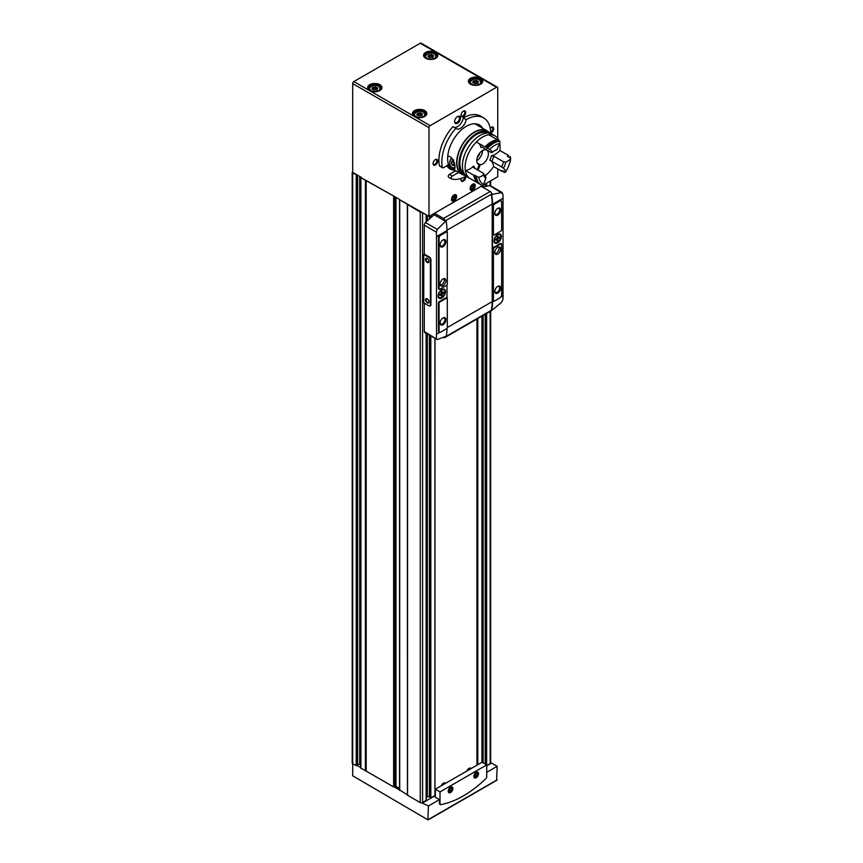 <?xml version="1.0" encoding="UTF-8"?>
<svg xmlns="http://www.w3.org/2000/svg" width="863" height="863" viewBox="0 0 863 863"><rect width="100%" height="100%" fill="white"/><g stroke="black" fill="none" stroke-linecap="round" stroke-linejoin="round"><path stroke-width="1.29" d="M466.16 119.644L463.248 117.961A34.596 19.978 120 0 1 480.669 116.181L483.582 117.864A34.596 19.978 120 0 0 466.16 119.644A8.242 4.757 120 0 1 462.126 127.066A8.242 4.757 120 0 1 456.333 128.727A8.242 4.757 120 0 1 455.815 128.339L452.902 126.656A34.596 19.978 120 0 0 439.396 165.631A1.65 0.949 120 0 0 439.709 166.128L442.622 167.81A1.65 0.949 120 0 0 443.453 167.735L447.034 165.664A1.65 0.949 120 0 0 448.156 163.344A26.365 15.221 120 0 1 457.153 134.326A26.365 15.221 120 0 1 479.461 124.995A26.365 15.221 120 0 1 482.827 128.371M490.745 133.592A34.596 19.978 120 0 0 483.582 117.864M455.815 128.339A34.596 19.978 120 0 0 442.309 167.314A1.65 0.949 120 0 0 442.622 167.81M458.631 172.417L452.298 176.074A1.65 0.949 120 0 0 451.22 177.53A1.65 0.949 120 0 0 451.478 178.846A1.65 0.949 120 0 0 451.597 178.9A34.596 19.978 120 0 0 465.815 176.332A8.242 4.757 120 0 1 465.891 175.901M476.3 772.385A2.675 1.543 -60 0 1 476.376 772.989A2.675 1.543 -60 0 1 476.376 773.021A2.589 1.489 -60 0 1 474.553 776.225A2.675 1.543 -60 0 1 474.488 776.258A2.675 1.543 -60 0 1 473.938 776.484M474.553 776.225L474.553 776.225A2.589 1.489 -60 0 1 473.927 776.452M475.945 772.504A2.675 1.543 -60 0 1 477.077 772.482A2.675 1.543 -60 0 1 477.487 774.618A2.675 1.543 -60 0 1 475.74 776.98A2.675 1.543 -60 0 1 474.402 777.11A2.675 1.543 -60 0 1 473.863 776.117M450.637 787.196A2.589 1.489 -60 0 1 450.745 787.854A2.589 1.489 -60 0 1 448.922 791.015L448.857 791.058A2.675 1.543 -60 0 1 448.857 791.058A2.675 1.543 -60 0 1 448.307 791.274M450.669 787.185A2.675 1.543 -60 0 1 450.745 787.779A2.675 1.543 -60 0 1 450.745 787.811M450.313 787.304A2.675 1.543 -60 0 1 451.446 787.283A2.675 1.543 -60 0 1 451.856 789.418A2.675 1.543 -60 0 1 450.108 791.77A2.675 1.543 -60 0 1 448.771 791.91A2.675 1.543 -60 0 1 448.231 790.918M471.122 188.393L471.122 186.84L472.288 185.394L473.453 185.491L473.453 187.044L472.288 188.501L471.122 188.393M472.288 189.062A2.589 1.489 -60 0 1 472.039 189.18A2.589 1.489 -60 0 1 470.464 187.907A2.589 1.489 -60 0 1 472.212 184.887A2.589 1.489 -60 0 1 474.1 185.621A2.589 1.489 -60 0 1 472.288 189.062M452.482 199.159L452.482 197.605L453.647 196.149L454.812 196.257L454.812 197.81L453.647 199.256L452.482 199.159M453.647 199.817A2.589 1.489 -60 0 1 453.409 199.936A2.589 1.489 -60 0 1 451.824 198.663A2.589 1.489 -60 0 1 453.571 195.642A2.589 1.489 -60 0 1 455.459 196.376A2.589 1.489 -60 0 1 453.647 199.817M352.687 171.705A1.65 0.949 0 0 0 352.201 172.373L352.201 762.946A1.65 0.949 0 0 0 352.687 763.615L356.225 765.664L357.638 764.737L357.638 175.232M360.917 768.092L393.625 786.916L395.243 786.171L395.243 196.947M486.721 765.6L490.162 763.615A1.65 0.949 0 0 0 490.583 763.194A1.65 0.949 0 0 0 490.648 762.946L490.648 311.111M433.56 56.084A1.133 0.658 0 0 0 433.129 57.012L432.244 57.519A1.133 0.658 0 0 0 430.648 57.767L429.429 57.594A1.133 0.658 0 0 0 428.253 56.904L427.929 56.203A1.133 0.658 0 0 0 428.361 55.286L429.245 54.768A1.133 0.658 0 0 0 430.842 54.52L432.061 54.703A1.133 0.658 0 0 0 433.237 55.383L433.56 56.084M422.492 114.272A1.133 0.658 0 0 0 422.061 115.189L421.176 115.707A1.133 0.658 0 0 0 419.58 115.955L418.361 115.771A1.133 0.658 0 0 0 417.185 115.092L416.861 114.391A1.133 0.658 0 0 0 417.293 113.463L418.177 112.945A1.133 0.658 0 0 0 419.774 112.708L420.993 112.88A1.133 0.658 0 0 0 422.169 113.56L422.492 114.272M377.638 88.371A1.133 0.658 0 0 0 377.207 89.299L376.322 89.806A1.133 0.658 0 0 0 374.725 90.054L373.506 89.881A1.133 0.658 0 0 0 372.341 89.191L372.007 88.49A1.133 0.658 0 0 0 372.438 87.573L373.334 87.055A1.133 0.658 0 0 0 374.92 86.807L376.149 86.98A1.133 0.658 0 0 0 377.314 87.67L377.638 88.371M478.415 81.985A1.133 0.658 0 0 0 477.983 82.902L477.088 83.42A1.133 0.658 0 0 0 475.502 83.668L474.283 83.484A1.133 0.658 0 0 0 473.107 82.805L472.784 82.104A1.133 0.658 0 0 0 473.215 81.176L474.1 80.658A1.133 0.658 0 0 0 475.696 80.421L476.915 80.593A1.133 0.658 0 0 0 478.091 81.284L478.415 81.985M407.444 204.402L420.259 212.061A1.65 0.949 0 0 0 421.856 212.309L399.558 199.655L407.444 204.402L407.444 794.974L407.347 204.272M366.182 180.507L394.262 196.376L360.82 177.659L366.182 180.507L366.182 771.069M352.201 172.373A1.65 0.949 0 0 0 352.687 173.053L356.958 174.844L352.687 172.373L352.687 83.592A1.65 0.949 120 0 1 353.852 81.575L420.259 43.236A1.65 0.949 120 0 1 421.079 43.15L497.39 87.206A1.65 0.949 120 0 0 496.57 87.292L430.162 125.631A1.65 0.949 120 0 0 428.997 127.648L428.997 216.43L421.856 212.309M407.444 204.585L407.444 795.147L420.259 802.622A1.65 0.949 0 0 0 421.856 802.87A1.65 0.949 180 0 0 422.59 802.622L426.128 800.314M477.811 764.694L477.811 318.523M399.709 790.023L407.347 794.834M482.784 185.383L497.735 176.742L497.735 168.911M497.735 138.404L497.735 87.961A1.65 0.949 120 0 0 497.39 87.206M356.958 174.844L361.349 177.379M394.262 196.376L399.655 199.493M428.997 216.43L482.46 185.567M457.541 123.269A4.121 2.373 -60 0 1 454.628 121.597A4.121 2.373 -60 0 1 457.541 116.548A4.121 2.373 -60 0 1 460.454 118.231A4.121 2.373 -60 0 1 457.541 123.269M454.024 127.303A8.242 4.757 120 0 0 463.248 117.961M455.718 170.734L449.386 174.391A1.65 0.949 120 0 0 448.307 175.847A1.65 0.949 120 0 0 448.566 177.163A1.65 0.949 120 0 0 448.684 177.217L451.371 178.77M446.905 165.739A26.365 15.221 120 0 0 450.184 168.975A26.365 15.221 120 0 0 454.79 170.205M465.621 176.44A3.29 1.899 -60 0 1 463.366 181.122A3.29 1.899 -60 0 1 461.036 179.774A3.29 1.899 -60 0 1 461.306 178.361M435.405 164.973A3.29 1.899 -60 0 1 433.075 163.636A3.29 1.899 -60 0 1 435.405 159.59A3.29 1.899 -60 0 1 437.735 160.939A3.29 1.899 -60 0 1 435.405 164.973M490.238 128.253A3.29 1.899 -60 0 1 491.327 127.314A3.29 1.899 -60 0 1 493.658 128.652A3.29 1.899 -60 0 1 491.327 132.686A3.29 1.899 -60 0 1 490.734 132.945M463.366 116.548A3.29 1.899 -60 0 1 461.036 115.2A3.29 1.899 -60 0 1 463.366 111.165A3.29 1.899 -60 0 1 465.696 112.514A3.29 1.899 -60 0 1 463.366 116.548M472.687 190.13A3.625 2.093 -60 0 1 470.162 189.126A3.625 2.093 -60 0 1 473.118 184.002A3.625 2.093 -60 0 1 475.243 185.944A3.625 2.093 -60 0 1 472.687 190.13M454.046 200.896A3.625 2.093 -60 0 1 451.522 199.892A3.625 2.093 -60 0 1 454.477 194.768A3.625 2.093 -60 0 1 456.603 196.71A3.625 2.093 -60 0 1 454.046 200.896M426.225 797.434L427.336 796.797A1.316 0.766 0 0 1 429.407 796.948L430.82 797.876L434.941 795.503L434.941 338.49M477.11 765.093L477.11 318.922M360.82 765.211L359.709 764.575A1.316 0.766 0 0 0 357.638 764.737M399.558 788.189L395.243 786.171M476.948 765.19L476.948 319.019M434.941 794.963L435.006 338.533M468.987 768.458A2.74 1.575 120 0 0 468.792 768.555L468.792 768.555A2.74 1.575 120 0 0 467.023 770.918M443.355 783.248A2.74 1.575 120 0 0 443.161 783.345L443.161 783.345A2.74 1.575 120 0 0 441.392 785.718M451.878 168.522A26.365 15.221 -60 0 1 448.814 167.994M476.225 123.873A26.365 15.221 -60 0 1 477.002 125.006M473.377 82.114L474.1 82.104A1.133 0.658 0 0 0 475.696 81.856L476.915 82.017A1.133 0.658 0 0 0 477.822 82.708M376.149 87.034L376.149 88.436A1.133 0.658 0 0 0 377.045 89.094M376.139 88.404L374.92 88.242A1.133 0.658 0 0 1 373.334 88.49L372.611 88.511M420.993 112.934L420.993 114.326A1.133 0.658 0 0 0 421.899 114.995M420.993 114.304L419.774 114.143A1.133 0.658 0 0 1 418.177 114.391L417.455 114.401M432.061 56.171L432.061 56.149A1.133 0.658 0 0 0 432.967 56.807M432.061 56.117L430.842 55.966A1.133 0.658 0 0 1 429.245 56.203L428.523 56.224M360.82 767.639L356.958 765.405M399.558 790.001L394.262 786.948M352.687 173.053L352.687 775.794L427.886 819.818L428.415 805.988L421.856 802.87M486.721 772.331L497.153 766.312L491.554 763.075L486.721 765.869M422.827 802.763L435.351 795.535M428.415 805.988L439.429 799.634L435.351 797.283L435.351 789.214L440.011 791.9L440.011 803.787A1.65 0.949 120 0 0 440.346 804.543A1.65 0.949 120 0 0 440.799 804.607A98.857 57.077 120 0 0 485.934 778.545A1.65 0.949 120 0 0 486.721 776.819L486.721 764.931L440.011 791.9M496.624 780.13L497.153 766.312M440.108 804.284A1.65 0.949 -60 0 1 439.763 804.208A1.65 0.949 -60 0 1 439.429 803.453L439.429 799.634M486.721 764.931L482.061 762.234L435.351 789.214M476.182 777.736A3.29 1.899 -60 0 1 473.852 776.398A3.29 1.899 -60 0 1 476.182 772.363A3.29 1.899 -60 0 1 478.512 773.701A3.29 1.899 -60 0 1 476.182 777.736M450.551 792.536A3.29 1.899 -60 0 1 448.221 791.198A3.29 1.899 -60 0 1 450.551 787.153A3.29 1.899 -60 0 1 452.881 788.502A3.29 1.899 -60 0 1 450.551 792.536M453.269 199.989A2.88 1.661 -60 0 1 453.129 200.054A2.88 1.661 -60 0 1 451.478 199.461M454.089 194.952A2.88 1.661 -60 0 1 455.427 196.084A2.88 1.661 -60 0 1 455.437 196.235M471.91 189.224A2.88 1.661 -60 0 1 471.77 189.299A2.88 1.661 -60 0 1 470.119 188.695M472.73 184.197A2.88 1.661 -60 0 1 474.067 185.318A2.88 1.661 -60 0 1 474.078 185.48M454.812 197.81L453.107 196.829M453.647 199.256L452.482 198.587M473.453 187.044L471.748 186.063M472.288 188.501L471.122 187.821M448.857 791.058L448.922 791.015A2.589 1.489 -60 0 1 448.296 791.252M450.087 787.477L450.087 789.009L448.307 790.4M441.543 785.632A3.29 1.899 -60 0 1 443.56 783.119L443.56 783.119A3.29 1.899 -60 0 1 445.211 782.957L445.686 783.237M476.268 772.396A2.589 1.489 -60 0 1 476.376 773.054L476.376 772.989M475.718 772.687L475.718 774.208L473.938 775.61M467.174 770.832A3.29 1.899 -60 0 1 469.192 768.329L469.192 768.329A3.29 1.899 -60 0 1 470.842 768.156L471.317 768.437M449.17 788.48L450.087 789.009M448.372 790.141L448.922 790.465M474.801 773.68L475.718 774.208M474.003 775.352L474.553 775.664M464.801 176.872A2.675 1.543 -60 0 1 462.924 180.356A2.675 1.543 -60 0 1 461.586 180.486A2.675 1.543 -60 0 1 461.047 179.504M491.09 127.454A2.675 1.543 -60 0 1 492.223 127.433A2.675 1.543 -60 0 1 492.633 129.569A2.675 1.543 -60 0 1 490.885 131.92A2.675 1.543 -60 0 1 490.702 132.017M463.129 111.316A2.675 1.543 -60 0 1 464.262 111.284A2.675 1.543 -60 0 1 464.672 113.431A2.675 1.543 -60 0 1 462.924 115.782A2.675 1.543 -60 0 1 461.586 115.912A2.675 1.543 -60 0 1 461.047 114.93M435.168 159.741A2.675 1.543 -60 0 1 436.3 159.72A2.675 1.543 -60 0 1 436.71 161.856A2.675 1.543 -60 0 1 434.963 164.207A2.675 1.543 -60 0 1 433.625 164.348A2.675 1.543 -60 0 1 433.086 163.355M457.271 116.71A3.409 1.963 -60 0 1 458.738 116.667A3.409 1.963 -60 0 1 459.256 119.396A3.409 1.963 -60 0 1 457.034 122.395A3.409 1.963 -60 0 1 455.33 122.568A3.409 1.963 -60 0 1 454.639 121.284M497.983 238.771L497.11 238.274L497.11 236.624L497.983 236.117L497.983 237.767L499.407 236.937L499.407 237.951L497.983 238.771L497.983 240.421L497.11 240.928L497.11 239.278L496.236 238.771M497.11 239.914L497.983 240.421M442.061 293.927L441.187 293.42L441.187 291.78L442.061 291.273L442.061 292.924L443.485 292.093L443.485 293.107L442.061 293.927L442.061 295.578L441.187 296.085L441.187 294.434L440.313 293.927M441.187 295.07L442.061 295.578M430.184 305.718A2.147 1.241 -120 0 0 430.475 305.631A2.147 1.241 -120 0 0 430.917 304.65L430.917 259.72A2.147 1.241 -120 0 0 429.407 257.088L424.283 254.132L424.283 225.189A2.47 1.424 120 0 1 425.491 222.568A148.285 85.61 120 0 1 434.186 214.801L434.186 213.441M424.283 303.172L424.283 331.5A2.47 1.424 120 0 0 424.79 332.633L437.293 339.537L424.283 331.5M447.002 231.737L447.002 230.594A49.428 28.533 -120 0 0 446.203 221.586L445.535 221.338L437.293 229.385L436.3 232.136A49.428 28.533 60 0 1 436.516 236.645L436.516 334.175A49.428 28.533 60 0 1 436.3 338.447M441.813 289.547A5.189 2.999 120 0 0 438.426 294.121A5.189 2.999 120 0 0 439.213 298.274A5.189 2.999 120 0 0 444.413 295.286A5.189 2.999 120 0 0 444.413 289.288A5.189 2.999 120 0 0 441.813 289.547M447.002 297.994L447.002 284.919M446.7 231.78A0.992 0.572 120 0 0 446.009 231.5L440.011 234.963A2.147 1.241 120 0 0 438.49 237.584L438.49 288.501A0.992 0.572 120 0 0 439.084 288.965M446.7 298.037A0.992 0.572 120 0 0 446.009 297.757L439.191 301.683A0.992 0.572 120 0 0 438.49 302.902L438.49 330.95A2.147 1.241 120 0 0 438.933 331.931A2.147 1.241 120 0 0 439.267 332.028M437.293 339.537L446.203 336.203A49.428 28.533 -120 0 0 447.002 328.307M492.223 310.044L501.392 302.535L502.827 300.044A49.428 28.533 -120 0 0 503.032 295.772L503.032 198.242A49.428 28.533 -120 0 0 502.827 193.722L489.591 185.567A2.47 1.424 120 0 1 490.292 185.653L502.158 192.503L492.223 194.38L491.759 195.286A49.428 28.533 60 0 1 492.546 204.294L492.546 301.823A49.428 28.533 60 0 1 491.759 309.914L491.878 309.849M445.858 221.392L445.168 221.144A49.428 28.533 -120 0 0 445.135 220.928L491.845 193.959A49.428 28.533 -120 0 1 491.888 194.175L491.403 195.092A49.428 28.533 60 0 1 492.201 204.089L492.201 301.619A49.428 28.533 60 0 1 491.403 309.709M497.735 234.391A5.189 2.999 120 0 0 494.348 238.965A5.189 2.999 120 0 0 495.135 243.129A5.189 2.999 120 0 0 500.324 240.13A5.189 2.999 120 0 0 500.324 234.132A5.189 2.999 120 0 0 497.735 234.391M500.864 200.723A2.147 1.241 120 0 0 500.616 200.486A2.147 1.241 120 0 0 499.537 200.594L493.539 204.056A0.992 0.572 120 0 0 492.838 205.265L492.838 234.261A0.992 0.572 120 0 0 493.431 234.714M501.047 243.787A0.992 0.572 120 0 0 500.357 243.506L493.539 247.444A0.992 0.572 120 0 0 492.838 248.652L492.838 300.507A0.992 0.572 120 0 0 493.431 300.971M491.845 193.959A2.384 1.381 -120 0 0 490.206 191.5L481.187 186.3M443.711 337.649A2.384 1.381 -120 0 0 444.682 337.649L491.403 310.68A2.384 1.381 -120 0 0 491.802 310.162M445.168 221.144L434.186 214.801M445.135 220.928A2.384 1.381 -120 0 0 443.485 218.479L434.477 213.269M489.591 185.567A148.285 85.61 120 0 0 482.827 187.249M423.755 254.434L423.755 302.87L428.879 305.826A2.147 1.241 -120 0 0 429.947 305.934A2.147 1.241 -120 0 0 430.4 304.952L430.4 260.022A2.147 1.241 -120 0 0 428.879 257.401L423.755 254.434L424.283 254.132M445.189 221.133L446.203 221.586M446.592 285.308A0.992 0.572 120 0 0 447.293 284.1L447.293 232.244A0.992 0.572 120 0 0 446.592 231.834L440.594 235.297A2.147 1.241 120 0 0 439.073 237.918L439.073 288.835A0.992 0.572 120 0 0 439.774 289.245L446.592 285.308M442.978 246.699A4.121 2.373 -60 0 1 440.065 245.016A4.121 2.373 -60 0 1 442.978 239.979A4.121 2.373 -60 0 1 445.891 241.651A4.121 2.373 -60 0 1 442.978 246.699M442.978 285.718A4.121 2.373 -60 0 1 440.917 285.912A4.121 2.373 -60 0 1 440.917 281.165A4.121 2.373 -60 0 1 445.038 278.781A4.121 2.373 -60 0 1 445.664 282.082A4.121 2.373 -60 0 1 442.978 285.718M501.64 295.168L501.64 244.251A0.992 0.572 120 0 0 500.939 243.841L494.121 247.778A0.992 0.572 120 0 0 493.42 248.986L493.42 300.853A0.992 0.572 120 0 0 494.121 301.252L500.119 297.789A2.147 1.241 120 0 0 501.64 295.168M497.735 293.107A4.121 2.373 -60 0 1 494.823 291.435A4.121 2.373 -60 0 1 497.735 286.387A4.121 2.373 -60 0 1 500.648 288.069A4.121 2.373 -60 0 1 497.735 293.107M497.735 254.1A4.121 2.373 -60 0 1 495.675 254.305A4.121 2.373 -60 0 1 495.675 249.547A4.121 2.373 -60 0 1 499.796 247.174A4.121 2.373 -60 0 1 500.421 250.475A4.121 2.373 -60 0 1 497.735 254.1M446.592 328.695A0.992 0.572 120 0 0 447.293 327.487L447.293 298.49A0.992 0.572 120 0 0 446.592 298.091L439.774 302.028A0.992 0.572 120 0 0 439.073 303.237L439.073 331.284A2.147 1.241 120 0 0 439.515 332.266A2.147 1.241 120 0 0 440.594 332.158L446.592 328.695M442.978 324.725A4.121 2.373 -60 0 1 440.065 323.042A4.121 2.373 -60 0 1 442.978 317.994A4.121 2.373 -60 0 1 445.891 319.677A4.121 2.373 -60 0 1 442.978 324.725M501.64 229.849L501.64 201.802A2.147 1.241 120 0 0 501.198 200.82A2.147 1.241 120 0 0 500.119 200.928L494.121 204.391A0.992 0.572 120 0 0 493.42 205.599L493.42 234.596A0.992 0.572 120 0 0 494.121 234.995L500.939 231.057A0.992 0.572 120 0 0 501.64 229.849M497.735 215.092A4.121 2.373 -60 0 1 494.823 213.409A4.121 2.373 -60 0 1 497.735 208.361A4.121 2.373 -60 0 1 500.648 210.043A4.121 2.373 -60 0 1 497.735 215.092M444.132 278.598A4.121 2.373 -60 0 1 441.468 284.833A4.121 2.373 -60 0 1 440.303 285.232M498.89 246.98A4.121 2.373 -60 0 1 496.214 253.226A4.121 2.373 -60 0 1 495.06 253.614M442.708 240.141A3.409 1.963 -60 0 1 444.175 240.097A3.409 1.963 -60 0 1 444.693 242.827A3.409 1.963 -60 0 1 442.471 245.826A3.409 1.963 -60 0 1 440.766 245.998A3.409 1.963 -60 0 1 440.076 244.704M442.708 318.167A3.409 1.963 -60 0 1 444.175 318.123A3.409 1.963 -60 0 1 444.693 320.853A3.409 1.963 -60 0 1 442.471 323.852A3.409 1.963 -60 0 1 440.766 324.024A3.409 1.963 -60 0 1 440.076 322.73M497.466 208.522A3.409 1.963 -60 0 1 498.933 208.479A3.409 1.963 -60 0 1 499.45 211.208A3.409 1.963 -60 0 1 497.228 214.218A3.409 1.963 -60 0 1 495.524 214.38A3.409 1.963 -60 0 1 494.833 213.096M497.466 286.548A3.409 1.963 -60 0 1 498.933 286.505A3.409 1.963 -60 0 1 499.45 289.234A3.409 1.963 -60 0 1 497.228 292.233A3.409 1.963 -60 0 1 495.524 292.406A3.409 1.963 -60 0 1 494.833 291.122M427.25 298.825L427.25 298.825A2.47 1.424 60 0 1 428.997 301.856A2.47 1.424 60 0 1 427.25 302.87A2.47 1.424 60 0 1 425.502 299.839A2.47 1.424 60 0 1 427.25 298.825M427.25 258.469L427.25 258.469A2.47 1.424 60 0 1 428.997 261.5A2.47 1.424 60 0 1 427.25 262.503A2.47 1.424 60 0 1 425.502 259.483A2.47 1.424 60 0 1 427.25 258.469M428.987 261.306A2.028 1.165 60 0 1 428.577 262.061A2.028 1.165 60 0 1 426.549 260.896A2.028 1.165 60 0 1 426.549 258.555A2.028 1.165 60 0 1 427.412 258.576M428.987 301.662A2.028 1.165 60 0 1 428.577 302.417A2.028 1.165 60 0 1 426.549 301.252A2.028 1.165 60 0 1 426.549 298.911A2.028 1.165 60 0 1 427.412 298.932M441.629 289.979A4.531 2.611 120 0 0 438.663 293.97A4.531 2.611 120 0 0 439.364 297.606A4.531 2.611 120 0 0 443.895 294.984A4.531 2.611 120 0 0 443.895 289.752A4.531 2.611 120 0 0 441.629 289.979M441.187 294.434L439.763 295.254L439.763 294.251L441.187 293.42M438.156 296.268A4.531 2.611 120 0 0 438.965 297.368A4.531 2.611 120 0 0 439.17 297.476M443.69 289.655A4.531 2.611 120 0 0 443.496 289.526A4.531 2.611 120 0 0 442.136 289.375M439.127 298.22A5.189 2.999 120 0 0 444.218 295.178A5.189 2.999 120 0 0 444.316 289.234M442.061 292.924L441.187 292.417M443.485 293.107L442.611 292.6M497.552 234.822A4.531 2.611 120 0 0 494.585 238.814A4.531 2.611 120 0 0 495.286 242.449A4.531 2.611 120 0 0 499.817 239.828A4.531 2.611 120 0 0 499.817 234.596A4.531 2.611 120 0 0 497.552 234.822M497.11 239.278L495.686 240.097L495.686 239.094L497.11 238.274M494.078 241.111A4.531 2.611 120 0 0 494.887 242.212A4.531 2.611 120 0 0 495.092 242.32M499.601 234.499A4.531 2.611 120 0 0 499.418 234.369A4.531 2.611 120 0 0 498.059 234.218M495.049 243.064A5.189 2.999 120 0 0 500.141 240.022A5.189 2.999 120 0 0 500.238 234.089M497.983 237.767L497.11 237.26M499.407 237.951L498.534 237.444M464.294 175.232A25.124 14.509 -60 0 1 461.867 174.294A25.124 14.509 -60 0 1 461.867 145.275A25.124 14.509 -60 0 1 486.991 130.777A25.124 14.509 -60 0 1 489.03 132.406M461.867 174.294L450.454 167.702A25.124 14.509 -60 0 1 447.649 165.103M474.747 123.765A25.124 14.509 -60 0 1 475.578 124.186L486.991 130.777M451.198 167.217L448.124 164.153M448.738 156.16C455.06 158.005 456.052 170.194 454.089 168.878L452.892 168.393M479.904 152.827A4.531 2.611 -60 0 1 477.422 157.12M465.944 175.912A24.725 14.283 -60 0 1 464.111 175.124L462.072 173.948A24.725 14.283 -60 0 1 462.072 145.394A24.725 14.283 -60 0 1 486.797 131.111L488.836 132.298A24.725 14.283 -60 0 1 490.432 133.495M464.111 175.124A24.725 14.283 -60 0 1 464.111 146.57A24.725 14.283 -60 0 1 488.836 132.298M464.262 173.754A23.474 13.56 -60 0 1 464.736 146.937A23.474 13.56 -60 0 1 487.724 133.118M470.691 178.911A24.725 14.283 -60 0 1 470.227 178.663L467.541 177.109A24.725 14.283 -60 0 1 467.541 148.555A24.725 14.283 -60 0 1 492.277 134.272L494.952 135.825A24.725 14.283 -60 0 1 499.008 140.809M479.699 184.035A24.714 14.272 -60 0 1 478.738 183.549L470.227 178.641A24.725 14.283 -60 0 1 470.227 150.097A24.725 14.283 -60 0 1 494.952 135.825M499.763 143.56A24.725 14.283 -60 0 1 499.85 150.475A15.653 9.04 120 0 1 491.489 155.739L493.765 156.149A14.995 8.652 -60 0 1 491.77 161.295L489.763 160.184A13.344 7.702 -60 0 0 491.489 155.739M502.568 170.755A24.714 14.272 -60 0 1 502.115 171.446L493.614 166.537A24.725 14.283 -60 0 1 485.06 175.804M477.228 169.72L479.181 164.66A8.242 4.757 -60 0 1 478.469 164.38A8.242 4.757 -60 0 1 478.469 154.865A8.242 4.757 -60 0 1 486.71 150.108A8.242 4.757 -60 0 1 487.379 158.296A8.242 4.757 -60 0 1 480.195 164.757L478.08 170.216M493.614 166.537A15.653 9.04 120 0 0 490.551 160.583M470.227 178.641A24.714 14.272 -60 0 1 465.33 170.399A15.653 9.04 120 0 0 473.69 166.009L473.733 167.713L473.302 167.217M481.608 146.969A13.344 7.702 -60 0 0 480.864 147.519L481.759 147.044L480.864 147.519A15.653 9.04 120 0 0 479.019 143.528M476.354 141.985A24.714 14.272 -60 0 1 488.825 134.79L497.325 139.698A15.653 9.04 120 0 0 496.559 140.82A23.56 13.603 -60 0 0 485.621 147.142A15.653 9.04 120 0 0 484.866 146.893L476.354 141.985M479.181 164.66L477.865 163.894M480.195 164.757L477.282 163.075M482.59 150.518A8.242 4.757 -60 0 1 476.764 160.604M494.111 151.014A14.995 8.652 -60 0 1 495.535 150.389L497.088 149.558A16.645 9.612 -60 0 0 494.704 150.647A16.645 9.612 -60 0 0 492.32 152.309L491.543 152.697L481.759 147.044M483.528 173.366L483.528 174.952A16.645 9.612 -60 0 0 485.923 178.35L485.524 176.203A14.995 8.652 -60 0 1 483.528 173.366L473.733 167.713M476.29 176.721A24.714 14.272 -60 0 0 481.187 184.962A24.714 14.272 -60 0 0 482.514 185.588L483.895 184.574A23.064 13.312 -60 0 1 478.728 177.228L475.707 176.386A24.714 14.272 -60 0 0 480.605 184.628A24.714 14.272 -60 0 0 480.896 184.79M487.304 148.307A24.714 14.272 -60 0 1 499.774 141.111L499.192 140.777A24.714 14.272 -60 0 0 486.721 147.972L489.537 149.353A23.064 13.312 -60 0 1 499.871 143.387L499.774 141.111M486.851 147.843L485.621 147.142M497.217 141.198L496.559 140.82M475.707 176.386A15.653 9.04 -60 0 0 476.592 176.289L474.726 175.211A23.56 13.603 -60 0 0 476.851 180.356M484.866 146.893A24.714 14.272 -60 0 1 497.325 139.698M478.738 183.549A24.714 14.272 -60 0 1 473.841 175.308L465.33 170.399M492.32 152.309A15.653 9.04 120 0 0 489.914 149.558A15.653 9.04 120 0 0 489.537 149.353M499.871 143.387A15.653 9.04 120 0 0 497.088 149.558M473.841 175.308A15.653 9.04 120 0 0 474.726 175.211M503.55 161.802A14.995 8.652 -60 0 1 501.554 166.937L503.485 168.209A16.645 9.612 -60 0 0 505.88 162.05L503.55 161.802L493.765 156.149M501.554 166.937L491.77 161.295M505.88 162.05A15.653 9.04 120 0 0 510.68 158.781A23.064 13.312 -60 0 1 505.524 172.093A15.653 9.04 120 0 0 503.485 168.209M505.524 172.093L503.981 172.524A15.653 9.04 -60 0 0 503.852 171.489L501.986 170.421A15.653 9.04 120 0 1 502.115 171.446M508.145 156.721A24.714 14.272 -60 0 0 508.35 155.383A15.653 9.04 120 0 1 507.455 156.322L509.321 157.4A15.653 9.04 -60 0 0 510.216 156.462L510.68 158.781M508.35 155.383L499.839 150.475M478.728 177.228A15.653 9.04 120 0 0 483.528 174.952M485.923 178.35A15.653 9.04 120 0 0 483.895 184.574M454.779 165.264A2.859 2.255 95.1 0 1 453.96 165.567L451.942 164.402L451.813 161.564L453.69 159.892M453.96 165.567A2.859 2.255 95.1 0 1 451.942 164.402A2.859 2.255 95.1 0 1 451.813 161.564A2.859 2.255 95.1 0 1 453.172 160.043M454.92 167.573A5.102 4.024 95.1 0 1 450.055 164.757A5.102 4.024 95.1 0 1 452.039 158.263M454.758 168.458A5.771 4.552 95.1 0 1 453.711 168.512A5.771 4.552 95.1 0 1 449.785 164.272A5.771 4.552 95.1 0 1 451.824 158.005M454.736 165.006A2.47 1.953 95.1 0 1 453.895 163.161L454.736 165.027M453.884 161.694L453.895 163.161A2.47 1.953 95.1 0 1 454.024 162.104M453.83 161.748L451.813 161.564M453.96 164.585L451.942 164.402M442.309 167.314L439.396 165.631M434.477 53.991A5.275 3.042 180 0 1 432.104 59.083A5.275 3.042 180 0 1 425.653 55.361A5.275 3.042 180 0 1 434.477 53.991M423.409 112.179A5.275 3.042 180 0 1 421.047 117.271A5.275 3.042 180 0 1 414.585 113.538A5.275 3.042 180 0 1 423.409 112.179M378.555 86.278A5.275 3.042 180 0 1 376.192 91.37A5.275 3.042 180 0 1 369.731 87.648A5.275 3.042 180 0 1 378.555 86.278M479.321 79.892A5.275 3.042 180 0 1 476.959 84.984A5.275 3.042 180 0 1 470.508 81.251A5.275 3.042 180 0 1 479.321 79.892M360.917 768.361L360.917 177.8M365.405 770.961L365.405 180.389M356.225 765.664L356.225 175.092M422.59 802.622L422.59 212.73M426.128 800.584L426.128 333.409M426.128 221.964L426.128 214.779M481.932 762.309L481.932 316.138M481.932 186.732L481.932 185.869M496.57 87.292L420.259 43.236M379.893 84.703A7.163 4.142 180 0 1 376.678 91.618A7.163 4.142 180 0 1 367.897 86.548A7.163 4.142 180 0 1 379.893 84.703M424.747 110.593A7.163 4.142 180 0 1 421.532 117.519A7.163 4.142 180 0 1 412.751 112.449A7.163 4.142 180 0 1 424.747 110.593M435.815 52.416A7.163 4.142 180 0 1 432.6 59.331A7.163 4.142 180 0 1 423.819 54.272A7.163 4.142 180 0 1 435.815 52.416M480.669 78.306A7.163 4.142 180 0 1 477.455 85.232A7.163 4.142 180 0 1 468.674 80.162A7.163 4.142 180 0 1 480.669 78.306M430.162 125.631L353.852 81.575M428.997 127.648L352.687 83.592M490.162 763.615L490.162 311.392M490.162 185.588L490.162 181.122M407.541 795.287L407.541 204.714M420.259 802.622L420.259 212.061M430.82 797.876L430.82 336.117M430.82 217.703L430.82 215.383M486.624 764.866L486.624 313.442M486.624 186.235L486.624 183.161M356.743 765.621L356.743 175.049M359.709 764.575L359.709 176.43M365.642 771.015L365.642 180.443M365.955 771.015L365.955 180.443M393.625 786.916L393.625 196.354M394.38 786.883L394.38 196.451M395.998 786.128L395.998 197.379M399.709 790.422L399.709 199.86M427.336 796.797L427.336 334.11M427.336 220.842L427.336 215.47M429.407 796.948L429.407 335.308M429.407 218.954L429.407 216.192M430.292 797.844L430.292 335.815M430.292 218.156L430.292 215.685M483.14 762.86L483.14 315.448M483.14 187.152L483.14 185.178M485.211 764.057L485.211 314.251M485.211 186.591L485.211 183.981M486.106 764.564L486.106 313.733M486.106 186.365L486.106 183.463M452.298 176.074L449.386 174.391M470.713 84.261A6.677 3.851 180 0 1 468.922 81.64A6.677 3.851 180 0 1 473.043 78.08A6.677 3.851 180 0 1 480.313 78.911A6.677 3.851 180 0 1 482.266 81.64A6.677 3.851 180 0 1 480.486 84.261M479.677 80.086A5.771 3.333 180 0 1 481.36 82.449A5.771 3.333 180 0 1 480.777 83.916M470.421 83.916A5.771 3.333 180 0 1 469.828 82.449A5.771 3.333 180 0 1 471.705 79.989M425.858 58.36A6.677 3.851 180 0 1 424.067 55.739A6.677 3.851 180 0 1 428.188 52.179A6.677 3.851 180 0 1 435.459 53.021A6.677 3.851 180 0 1 437.422 55.739A6.677 3.851 180 0 1 435.632 58.36M434.823 54.196A5.771 3.333 180 0 1 436.516 56.548A5.771 3.333 180 0 1 435.923 58.015M425.567 58.015A5.771 3.333 180 0 1 424.974 56.548A5.771 3.333 180 0 1 426.851 54.099M414.79 116.548A6.677 3.851 180 0 1 412.999 113.927A6.677 3.851 180 0 1 417.12 110.367A6.677 3.851 180 0 1 424.391 111.198A6.677 3.851 180 0 1 426.354 113.927A6.677 3.851 180 0 1 424.564 116.548M423.755 112.373A5.771 3.333 180 0 1 425.448 114.736A5.771 3.333 180 0 1 424.855 116.203M414.499 116.203A5.771 3.333 180 0 1 413.906 114.736A5.771 3.333 180 0 1 415.783 112.276M369.936 90.647A6.677 3.851 180 0 1 368.156 88.026A6.677 3.851 180 0 1 372.266 84.466A6.677 3.851 180 0 1 379.547 85.308A6.677 3.851 180 0 1 381.5 88.026A6.677 3.851 180 0 1 379.709 90.647M378.9 86.483A5.771 3.333 180 0 1 380.594 88.835A5.771 3.333 180 0 1 380 90.302M369.655 90.302A5.771 3.333 180 0 1 369.062 88.835A5.771 3.333 180 0 1 370.928 86.376M478.091 82.136L478.091 81.284M472.784 82.762L472.784 82.104M474.1 82.104L474.1 80.658M475.696 81.856L475.696 80.421M377.314 88.522L377.314 87.67M372.007 89.148L372.007 88.49M373.334 88.49L373.334 87.055M374.92 88.242L374.92 86.807M422.169 114.423L422.169 113.56M416.861 115.049L416.861 114.391M418.177 114.391L418.177 112.945M419.774 114.143L419.774 112.708M433.237 56.235L433.237 55.383M427.929 56.861L427.929 56.203M429.245 56.203L429.245 54.768M430.842 55.966L430.842 54.52M428.415 819.516L497.153 779.828M439.429 803.453L440.011 803.787M436.3 232.136L424.283 225.189M436.516 236.645L447.002 230.594M436.516 334.175L439.699 332.341M492.546 204.294L503.032 198.242M492.546 301.823L493.539 301.252M501.015 296.937L503.032 295.772M447.282 327.552L492.201 301.619M446.128 336.397L491.694 310.097M446.991 230.184L492.201 204.089M443.485 218.479L490.206 191.5M437.293 229.385L425.491 222.568M446.592 231.834L446.009 231.5M440.594 235.297L440.011 234.963M439.073 237.918L438.49 237.584M439.073 288.835L438.49 288.501M500.939 243.841L500.357 243.506M494.121 247.778L493.539 247.444M493.42 248.986L492.838 248.652M493.42 300.853L492.838 300.507M446.592 298.091L446.009 297.757M439.774 302.028L439.191 301.683M439.073 303.237L438.49 302.902M439.073 331.284L438.49 330.95M500.119 200.928L499.537 200.594M494.121 204.391L493.539 204.056M493.42 205.599L492.838 205.265M493.42 234.596L492.838 234.261M475.416 168.468A13.344 7.702 -60 0 1 473.69 166.009M490.648 185.858L490.648 180.842M360.82 768.232L360.82 177.659M399.558 790.228L399.558 199.655M426.225 800.454L426.225 333.463M426.225 221.877L426.225 214.833M482.029 762.256L482.029 316.085M482.029 186.786L482.029 185.815M451.478 178.846L448.566 177.163M482.266 81.64C482.978 82.47 481.608 83.582 478.167 84.995C470.518 85.987 468.285 82.244 468.922 81.64M481.36 83.441L479.569 79.86C475.826 77.832 472.579 78.695 469.828 82.449L469.828 83.441M437.422 55.739C438.124 56.57 436.754 57.692 433.312 59.094C425.664 60.086 423.431 56.354 424.067 55.739M436.516 57.551L434.725 53.97C430.971 51.942 427.724 52.794 424.974 56.548L424.974 57.551M426.354 113.927C427.056 114.757 425.686 115.869 422.244 117.282C414.596 118.274 412.363 114.531 412.999 113.927M425.448 115.728L423.657 112.147C419.903 110.119 416.656 110.982 413.906 114.736L413.906 115.728M381.5 88.026C382.201 88.857 380.831 89.979 377.39 91.381C369.742 92.373 367.509 88.641 368.156 88.026M380.594 89.838L378.803 86.257C375.049 84.218 371.802 85.081 369.062 88.835L369.062 89.838M477.822 83.398L477.822 82.557M473.377 82.816L473.377 81.521M376.139 88.458L376.139 87.012M377.045 89.795L377.045 88.954M372.611 89.213L372.611 87.918M420.993 114.348L420.993 112.913M421.899 115.685L421.899 114.844M417.455 115.103L417.455 113.808M432.967 57.508L432.967 56.667M428.523 56.926L428.523 55.631M428.264 819.85L497.002 780.163M439.763 804.208L440.346 804.543M447.088 231.791L446.505 231.446M439.278 289.288L438.695 288.954M501.435 243.798L500.853 243.452M493.625 301.295L493.043 300.96M447.088 298.037L446.505 297.703M439.515 332.266L438.933 331.931M501.198 200.82L500.616 200.486M493.625 235.049L493.043 234.714M481.187 184.962L480.605 184.628M453.711 168.512L454.682 168.598"/></g></svg>
